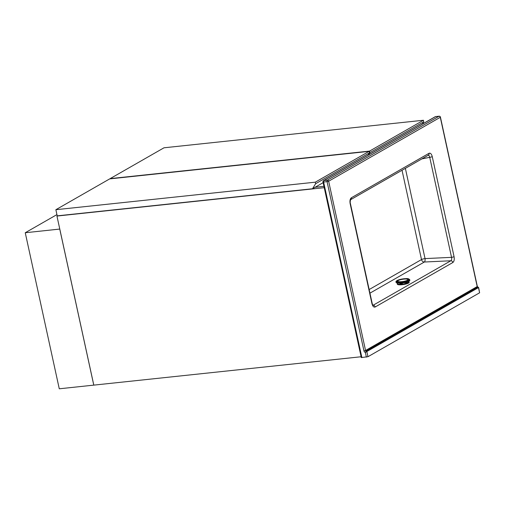 <?xml version="1.0" encoding="UTF-8"?>
<svg xmlns="http://www.w3.org/2000/svg" width="505" height="505" viewBox="0 0 505 505"><rect width="100%" height="100%" fill="white"/><g stroke="black" fill="none" stroke-linecap="round" stroke-linejoin="round"><path stroke-width="0.76" d="M315.095 187.273L323.945 186.332L315.095 187.273M324.235 187.683L56.945 216.052L93.804 385.126L59.274 388.793L25.25 232.742L56.939 214.6M56.945 216.052L57.305 215.843M361.1 356.757L93.804 385.126M423.43 120.253L163.999 147.795L110.166 178.618L369.597 151.083L423.43 120.253L423.764 121.793L422.331 124.097M368.498 154.921L369.931 152.617L423.764 121.793M369.597 151.083L369.931 152.617M369.13 151.349L109.705 178.884L55.872 209.708L315.297 182.172L369.13 151.349L369.471 152.882L368.038 155.186M55.872 209.708L57.21 215.856L312.5 188.756L315.631 183.706L369.471 152.882M315.297 182.172L315.631 183.706M323.143 182.665L312.5 188.756M59.779 229.062L25.25 232.742M59.748 229.081L93.772 385.126M367.968 356.713L479.611 292.793L478.481 287.604L366.838 351.53L367.968 356.713L361.277 357.559L322.985 181.952L323.604 182.015L361.896 357.622M366.377 357.142L365.355 352.433L366.838 351.53A0.6 0.511 60.2 0 0 366.194 351.007L365.355 352.433A1.799 1.528 60.2 0 1 363.966 350.912L365.551 350.483L477.193 286.562L440.291 117.293L328.648 181.219L365.551 350.483A0.6 0.511 -119.8 0 0 366.194 351.007L477.837 287.08L478.633 287.534L479.611 292.793M350.622 199.69L350.685 199.645C350.792 198.711 349.801 202.158 350.375 203.395L350.375 203.395A2.001 0.372 167.7 0 1 350.142 203.641C349.675 200.782 350.079 198.825 351.354 197.771A2.001 1.692 -119.8 0 1 350.672 199.658L428.309 155.212A2.001 1.692 -119.8 0 0 429.042 153.286C430.437 152.813 431.51 153.924 432.255 156.619L454.064 256.647C454.532 259.501 454.128 261.457 452.852 262.512A2.001 1.692 -119.8 0 0 450.832 260.769C451.64 260.151 451.88 259.008 451.539 257.348L429.73 157.32C429.357 155.736 428.732 155.085 427.855 155.376M372.81 305.348L372.179 303.423A2.001 0.372 167.7 0 1 371.951 303.663L350.142 203.641M373.006 305.317L450.832 260.769L424.339 262.019L369.944 293.159M432.255 156.619A2.001 0.372 167.7 0 1 429.73 157.32L421.852 158.905M454.064 256.647A2.001 0.372 167.7 0 1 451.539 257.348L425.04 258.592L405.363 168.348M452.852 262.512L375.165 306.996A2.001 1.692 -119.8 0 0 373.144 305.254L372.942 305.254M477.957 287.042L477.193 286.562A0.6 0.511 60.2 0 0 477.837 287.08A0.6 0.511 -119.8 0 1 478.481 287.604L478.102 287.875M408.583 281.335A6.003 1.319 171.2 0 1 409.082 281.758L409.17 282.339A6.003 1.319 171.2 0 1 400.465 284.839A6.003 1.319 171.2 0 1 397.302 284.17L397.214 283.589A6.003 1.319 171.2 0 1 397.568 283.034M409.082 281.758A6.003 1.319 171.2 0 1 408.539 282.447L408.261 282.604A6.003 1.319 171.2 0 1 400.642 284.252L400.111 284.271L399.941 283.122M408.097 281.55L408.261 282.604L403.609 282.737M403.167 282.806L400.642 284.252L400.459 283.097M408.539 282.447L408.381 281.43M400.111 284.264A6.003 1.319 171.2 0 1 397.214 283.589M375.165 306.996C373.769 307.469 372.696 306.358 371.951 303.663M351.354 197.771L429.042 153.286M363.966 350.912L327.057 181.648L323.604 182.015A1.199 0.6 83.9 0 1 323.913 180.544L327.36 180.178L439.003 116.251L435.55 116.617L323.913 180.544A1.199 1.016 -119.8 0 0 323.566 180.651L435.209 116.731A1.199 1.016 -119.8 0 1 435.55 116.617A1.199 0.6 83.9 0 1 435.676 116.573A1.199 1.199 0 0 0 435.209 116.731M369.155 289.548L421.505 259.57L402.03 170.254M424.339 262.019A2.803 1.187 87.3 0 0 425.04 258.592A2.803 0.518 167.7 0 0 421.505 259.57A2.803 2.373 60.2 0 0 424.339 262.019M435.809 116.592A1.199 0.6 83.9 0 0 435.676 116.573L439.129 116.207A1.199 0.6 83.9 0 0 439.003 116.251A1.199 1.016 -119.8 0 1 440.291 117.293L440.429 117.147A1.199 1.199 0 0 0 439.129 116.207A1.199 0.6 83.9 0 1 439.375 116.283M327.36 180.178A1.199 0.6 83.9 0 0 327.057 181.648L328.648 181.219A1.199 1.016 -119.8 0 0 327.36 180.178M409.612 280.54A6.805 1.496 171.2 0 1 399.796 283.122M395.989 282.099A7.007 1.54 -8.8 0 0 395.989 282.2A7.007 1.54 -8.8 0 0 399.676 282.983A7.007 1.54 -8.8 0 0 409.833 280.06A7.007 1.54 -8.8 0 0 409.808 279.966M409.801 279.871A7.007 1.54 171.2 0 1 399.644 282.787A7.007 1.54 171.2 0 1 395.958 282.005L395.989 282.2C396.242 282.907 397.504 283.217 399.777 283.128C404.341 283.204 410.622 280.963 409.833 280.06L409.801 279.871C409.063 278.773 407.737 278.362 405.824 278.646C402.201 278.672 395.642 280.123 395.958 282.005M399.834 282.049A6.401 1.408 -8.8 0 0 408.394 280.206A6.401 1.408 -8.8 0 0 405.749 278.665A6.401 1.408 -8.8 0 0 397.195 280.515A6.401 1.408 -8.8 0 0 399.834 282.049M405.427 278.855A5.7 1.256 171.2 0 1 407.775 280.218A5.7 1.256 171.2 0 1 400.162 281.866A5.7 1.256 171.2 0 1 397.814 280.496A5.7 1.256 171.2 0 1 405.427 278.855M407.283 280.275A5.126 1.13 -8.8 0 0 405.168 279.044A5.126 1.13 -8.8 0 0 398.312 280.521A5.126 1.13 -8.8 0 0 400.433 281.752A5.126 1.13 -8.8 0 0 407.283 280.275M399.752 283.122A6.805 1.496 171.2 0 1 396.343 282.585M372.179 303.423L350.375 203.395M477.332 286.417L440.429 117.147M323.566 180.651A1.199 1.199 0 0 0 322.985 181.952"/></g></svg>
